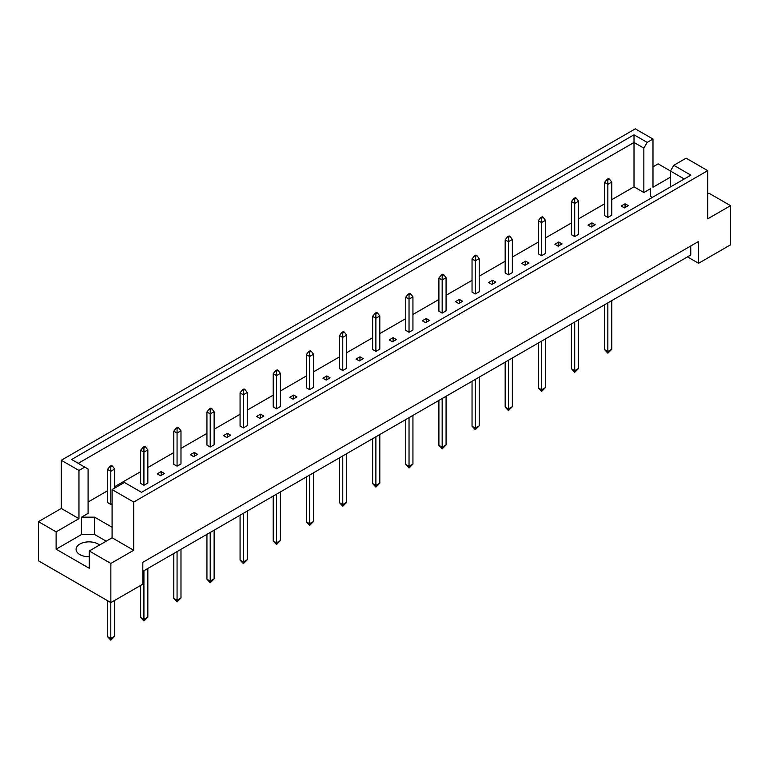 <?xml version="1.0" encoding="UTF-8"?>
<svg xmlns="http://www.w3.org/2000/svg" width="769" height="769" viewBox="0 0 769 769"><rect width="100%" height="100%" fill="white"/><g stroke="black" fill="none" stroke-linecap="round" stroke-linejoin="round"><path stroke-width="1.15" d="M89.262 556.775A12.919 7.459 180 0 1 79.87 554.593A12.919 7.459 180 0 1 76.093 549.326A12.919 7.459 180 0 1 84.061 542.433A12.919 7.459 180 0 1 98.134 544.048A12.919 7.459 180 0 1 99.566 545.029M670.472 186.934L670.472 171.045L673.788 165.306L686.131 158.174L707.72 170.641L707.72 218.848L730.55 205.669L708.96 193.202L707.72 193.913M607.846 217.454L611.768 215.195L611.768 182.051L607.846 184.31L607.846 217.454L604.588 215.57L604.588 182.426L606.933 179.417L607.846 179.946L609.413 179.042L608.5 178.514L606.933 179.417M624.418 207.89L628.331 205.631L625.072 203.747L621.16 206.005L624.418 207.89M611.768 199.68L634.012 186.838L643.855 192.519L650.382 188.761L650.382 196.287L652.323 197.412M88.089 502.022L107.525 490.795M114.706 486.652L140.669 471.666M147.84 467.523L173.804 452.537M180.984 448.394L206.938 433.399M214.118 429.256L240.082 414.27M247.253 410.127L273.216 395.141M280.387 390.998L306.35 376.003M313.531 371.86L339.494 356.874M346.665 352.731L372.629 337.745M379.799 333.602L405.763 318.616M412.943 314.473L438.907 299.477M446.078 295.334L472.041 280.349M479.212 276.206L505.175 261.22M512.356 257.077L538.319 242.081M545.49 237.938L571.454 222.952M578.624 218.809L604.588 203.823M112.091 527.255L94.616 517.162L81.572 517.162L88.089 513.394L88.089 469.013L71.613 459.497L634.012 134.806L647.171 142.4L652.987 139.045L635.309 128.836L61.28 460.256L78.957 470.455L84.773 467.1M588.016 225.134L591.284 227.018L595.196 224.759L591.938 222.875L588.016 225.134M574.712 199.075L576.279 198.171L575.366 197.643L573.799 198.546L574.712 199.075L574.712 203.449L571.454 201.565L571.454 234.708L574.712 236.583L578.624 234.324L578.624 201.19L574.712 203.449L574.712 236.583M554.882 244.273L558.14 246.157L562.062 243.888L558.794 242.014L554.882 244.273M541.578 218.204L543.145 217.3L542.232 216.781L540.665 217.685L541.578 218.204L541.578 222.577L538.319 220.693L538.319 253.837L541.578 255.721L545.49 253.462L545.49 220.319L541.578 222.577L541.578 255.721M521.747 263.402L525.006 265.286L528.918 263.027L525.66 261.143L521.747 263.402M508.434 237.342L510.001 236.439L509.088 235.91L507.521 236.814L508.434 237.342L508.434 241.706L505.175 239.822L505.175 272.966L508.434 274.85L512.356 272.591L512.356 239.447L508.434 241.706L508.434 274.85M488.613 282.531L491.872 284.415L495.784 282.156L492.525 280.272L488.613 282.531M475.3 256.471L476.867 255.568L475.953 255.039L474.386 255.942L475.3 256.471L475.3 260.835L472.041 258.961L472.041 292.095L475.3 293.979L479.212 291.72L479.212 258.576L475.3 260.835L475.3 293.979M455.469 301.669L458.737 303.544L462.65 301.285L459.381 299.401L455.469 301.669M442.165 275.6L443.732 274.696L442.819 274.168L441.252 275.071L442.165 275.6L442.165 279.974L438.907 278.09L438.907 311.234L442.165 313.118L446.078 310.849L446.078 277.715L442.165 279.974L442.165 313.118M422.335 320.798L425.593 322.682L429.506 320.423L426.247 318.539L422.335 320.798M409.031 294.738L410.588 293.835L409.675 293.306L408.118 294.21L409.031 294.738L409.031 299.103L405.763 297.219L405.763 330.362L409.031 332.246L412.943 329.988L412.943 296.844L409.031 299.103L409.031 332.246M389.201 339.927L392.459 341.811L396.371 339.552L393.113 337.668L389.201 339.927M375.887 313.867L377.454 312.964L376.541 312.435L374.974 313.339L375.887 313.867L375.887 318.231L372.629 316.347L372.629 349.491L375.887 351.375L379.799 349.116L379.799 315.972L375.887 318.231L375.887 351.375M356.057 359.056L359.325 360.94L363.237 358.681L359.969 356.797L356.057 359.056M342.753 332.996L344.32 332.093L343.407 331.564L341.84 332.468L342.753 332.996L342.753 337.37L339.494 335.486L339.494 368.63L342.753 370.504L346.665 368.245L346.665 335.111L342.753 337.37L342.753 370.504M322.922 378.194L326.181 380.078L330.093 377.819L326.835 375.935L322.922 378.194M309.619 352.125L311.176 351.222L310.263 350.702L308.705 351.606L309.619 352.125L309.619 356.499L306.35 354.615L306.35 387.759L309.619 389.643L313.531 387.384L313.531 354.24L309.619 356.499L309.619 389.643M289.788 397.323L293.047 399.207L296.959 396.948L293.7 395.064L289.788 397.323M276.475 371.264L278.042 370.36L277.128 369.831L275.562 370.735L276.475 371.264L276.475 375.628L273.216 373.744L273.216 406.888L276.475 408.772L280.387 406.513L280.387 373.369L276.475 375.628L276.475 408.772M256.644 416.452L259.912 418.336L263.825 416.077L260.566 414.193L256.644 416.452M243.34 390.392L244.907 389.489L243.994 388.96L242.427 389.864L243.34 390.392L243.34 394.766L240.082 392.882L240.082 426.016L243.34 427.9L247.253 425.642L247.253 392.498L243.34 394.766L243.34 427.9M223.51 435.59L226.768 437.465L230.681 435.206L227.422 433.322L223.51 435.59M210.206 409.521L211.773 408.618L210.86 408.089L209.293 408.993L210.206 409.521L210.206 413.895L206.938 412.011L206.938 445.155L210.206 447.039L214.118 444.78L214.118 411.636L210.206 413.895L210.206 447.039M190.376 454.719L193.634 456.603L197.546 454.344L194.288 452.46L190.376 454.719M177.062 428.66L178.629 427.756L177.716 427.228L176.149 428.131L177.062 428.66L177.062 433.024L173.804 431.14L173.804 464.284L177.062 466.168L180.984 463.909L180.984 430.765L177.062 433.024L177.062 466.168M157.232 473.848L160.5 475.732L164.412 473.473L161.154 471.589L157.232 473.848M143.928 447.789L145.495 446.885L144.582 446.356L143.015 447.26L143.928 447.789L143.928 452.153L140.669 450.269L140.669 483.413L143.928 485.297L147.84 483.038L147.84 449.894L143.928 452.153L143.928 485.297M114.706 488.084L114.706 469.032L110.794 471.291L107.525 469.407L107.525 502.551L110.794 504.426L112.091 503.676M38.45 521.642L56.127 531.85L78.957 518.662L61.28 508.463L38.45 521.642L38.45 560.812L110.861 602.608L142.823 584.161L142.823 562.312L698.588 241.447L698.588 263.286L730.55 244.83L730.55 205.669M670.472 177.158L652.987 187.252L652.987 139.045M670.501 170.997L658.139 163.864L652.987 166.835M673.788 165.306L690.86 175.159L141.515 492.323L124.434 482.461L112.091 489.593L133.691 502.061L707.72 170.641M106.228 541.184L94.616 534.484L81.572 534.484L56.127 549.172L89.262 568.301L89.262 550.979L110.861 563.446L133.691 550.268L112.091 537.8L112.091 489.593M133.691 550.268L133.691 502.061M78.957 518.662L78.957 470.455M61.28 508.463L61.28 460.256M56.127 549.172L56.127 531.85M110.861 563.446L110.861 602.608M687.496 256.884L698.588 263.286M89.262 550.979L112.091 537.8M690.764 245.965L690.764 255L142.823 571.357M634.012 186.838L634.012 142.457L78.236 463.323M643.855 192.519L643.855 148.148L634.012 142.457L634.012 134.806M647.171 142.4L643.855 148.148M650.382 196.287L650.382 188.761M684.237 178.985L670.472 171.045M81.572 534.484L81.572 517.162M94.616 534.484L94.616 517.162M625.072 203.747L625.072 207.515M591.938 222.875L591.938 226.644M558.794 242.014L558.794 245.772M525.66 261.143L525.66 264.911M492.525 280.272L492.525 284.04M459.381 299.401L459.381 303.169M426.247 318.539L426.247 322.307M393.113 337.668L393.113 341.436M359.969 356.797L359.969 360.565M326.835 375.935L326.835 379.694M293.7 395.064L293.7 398.832M260.566 414.193L260.566 417.961M227.422 433.322L227.422 437.09M194.288 452.46L194.288 456.228M161.154 471.589L161.154 475.357M604.588 304.755L604.588 349.645L607.846 351.529L611.768 349.27L611.768 300.612M607.846 302.871L607.846 353.182L604.588 349.645M607.846 179.946L607.846 184.31L604.588 182.426M611.768 349.27L607.846 353.182M609.413 179.042L611.768 182.051M571.454 323.884L571.454 368.774L574.712 370.658L578.624 368.399L578.624 319.741M574.712 322L574.712 372.321L571.454 368.774M578.624 368.399L574.712 372.321M576.279 198.171L578.624 201.19M571.454 201.565L573.799 198.546M538.319 343.012L538.319 387.912L541.578 389.796L545.49 387.538L545.49 338.869M541.578 341.138L541.578 391.45L538.319 387.912M545.49 387.538L541.578 391.45M543.145 217.3L545.49 220.319M538.319 220.693L540.665 217.685M505.175 362.151L505.175 407.041L508.434 408.925L512.356 406.666L512.356 358.008M508.434 360.267L508.434 410.579L505.175 407.041M512.356 406.666L508.434 410.579M510.001 236.439L512.356 239.447M505.175 239.822L507.521 236.814M472.041 381.28L472.041 426.17L475.3 428.054L479.212 425.795L479.212 377.137M475.3 379.396L475.3 429.717L472.041 426.17M479.212 425.795L475.3 429.717M476.867 255.568L479.212 258.576M472.041 258.961L474.386 255.942M438.907 400.409L438.907 445.309L442.165 447.183L446.078 444.924L446.078 396.266M442.165 398.525L442.165 448.846L438.907 445.309M446.078 444.924L442.165 448.846M443.732 274.696L446.078 277.715M438.907 278.09L441.252 275.071M405.763 419.547L405.763 464.438L409.031 466.322L412.943 464.063L412.943 415.404M409.031 417.663L409.031 467.975L405.763 464.438M412.943 464.063L409.031 467.975M410.588 293.835L412.943 296.844M405.763 297.219L408.118 294.21M372.629 438.676L372.629 483.566L375.887 485.45L379.799 483.192L379.799 434.533M375.887 436.792L375.887 487.104L372.629 483.566M379.799 483.192L375.887 487.104M377.454 312.964L379.799 315.972M372.629 316.347L374.974 313.339M339.494 457.805L339.494 502.695L342.753 504.579L346.665 502.32L346.665 453.662M342.753 455.921L342.753 506.242L339.494 502.695M346.665 502.32L342.753 506.242M344.32 332.093L346.665 335.111M339.494 335.486L341.84 332.468M306.35 476.934L306.35 521.834L309.619 523.718L313.531 521.459L313.531 472.791M309.619 475.059L309.619 525.371L306.35 521.834M313.531 521.459L309.619 525.371M311.176 351.222L313.531 354.24M306.35 354.615L308.705 351.606M273.216 496.072L273.216 540.963L276.475 542.847L280.387 540.588L280.387 491.929M276.475 494.188L276.475 544.5L273.216 540.963M280.387 540.588L276.475 544.5M278.042 370.36L280.387 373.369M273.216 373.744L275.562 370.735M240.082 515.201L240.082 560.092L243.34 561.976L247.253 559.717L247.253 511.058M243.34 513.317L243.34 563.639L240.082 560.092M247.253 559.717L243.34 563.639M244.907 389.489L247.253 392.498M240.082 392.882L242.427 389.864M206.938 534.33L206.938 579.23L210.206 581.104L214.118 578.846L214.118 530.187M210.206 532.446L210.206 582.767L206.938 579.23M214.118 578.846L210.206 582.767M211.773 408.618L214.118 411.636M206.938 412.011L209.293 408.993M173.804 553.469L173.804 598.359L177.062 600.243L180.984 597.984L180.984 549.326M177.062 551.584L177.062 601.896L173.804 598.359M180.984 597.984L177.062 601.896M178.629 427.756L180.984 430.765M173.804 431.14L176.149 428.131M140.669 585.401L140.669 617.488L143.928 619.372L147.84 617.113L147.84 568.454M143.928 570.713L143.928 621.025L140.669 617.488M147.84 617.113L143.928 621.025M145.495 446.885L147.84 449.894M140.669 450.269L143.015 447.26M112.361 466.014L111.447 465.485L109.88 466.389L110.794 466.918L112.361 466.014L114.706 469.032M107.525 600.695L107.525 636.617L110.794 638.501L114.706 636.242L114.706 600.387M110.794 466.918L110.794 504.426M110.794 602.579L110.794 640.164L107.525 636.617M114.706 636.242L110.794 640.164M107.525 469.407L109.88 466.389"/></g></svg>
